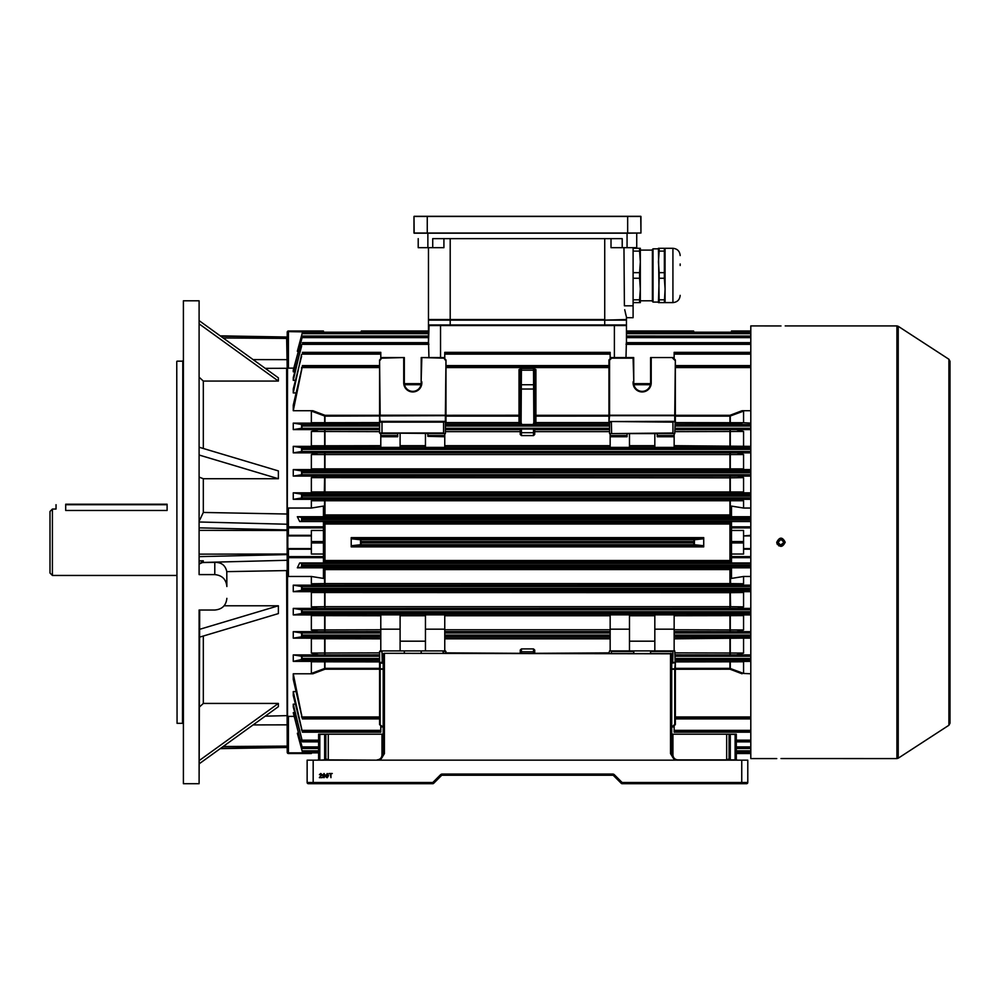 <?xml version="1.0" encoding="UTF-8"?>
<svg xmlns="http://www.w3.org/2000/svg" width="1000" height="1000" viewBox="0 0 1000 1000"><rect width="100%" height="100%" fill="white"/><g stroke="black" fill="none" stroke-linecap="round" stroke-linejoin="round"><path stroke-width="1.5" d="M52.413 575.45L50 573.038L50 511.475L52.413 509.05L52.413 575.45L176.762 575.45M65.7 510.487C53.238 508.925 53.238 508.925 65.7 510.487L167.1 510.487C179.562 508.925 179.562 508.925 167.1 510.487L167.1 504.712L65.7 504.712L65.7 510.487M287.225 746.375L286.625 570.575L226.788 571.638L226.863 586.538C226.163 579.312 222.138 575.337 214.788 574.6L214.788 562.4C221.4 562.225 225.4 565.3 226.788 571.638M287.225 715.625L265.225 716.162M199.7 563.763L203.263 560.812L203.263 562.438L287.225 560.275L287.225 570.487L286.625 368.288L265.225 368.35M177.062 723.337L176.762 361.475L177.062 723.337L182.5 723.337L182.8 360.863M199.1 300.8L199.1 574.6L199.1 300.8L183.4 300.8L183.4 783.7L199.1 783.7L199.1 610.025L214.788 610.025C222.113 609.362 226.137 605.462 226.863 598.337M199.7 610.025L199.1 783.7M183.4 783.7L183.4 300.8M203.325 636.025L203.325 703.425L278.375 703.425L278.375 706.663L199.7 763.45M199.1 574.6L214.788 574.6M199.7 520.112L203.325 512.45L287.225 514.025M199.7 321.05L278.375 377.837L278.375 381.075L203.325 381.075L199.7 377.725M199.7 447.4L278.375 470.913L278.375 478.725L203.325 478.725L199.7 477.337M224.112 605.788L278.375 605.788L278.375 613.587L199.7 637.112M203.325 703.425L199.7 706.775M203.263 560.812L199.7 560.862M288.425 576.475L311.363 576.475L323.438 578.413L323.438 567.8L297.337 567.8L302.038 567.05L301.938 563.312L299.688 562.962L323.438 562.962L323.438 557.675L288.425 557.675L288.425 556.613L323.438 556.613L323.438 530.487L311.363 530.487L311.363 549.2L288.425 549.2L288.425 556.613L287.225 556.613A1.212 1.075 0 0 0 288.425 557.675L288.425 576.475L287.225 575.138L287.525 368.025L288.425 368.125L287.225 368.175L287.225 332.188L287.225 337.95L286.625 337.013L220.2 335.85M253.1 359.6L287.225 359.65L287.225 368.888L286.625 337.35L220.688 336.2M287.525 575.962L287.525 716.488L288.425 716.388L288.425 752.862L287.225 752.312L287.225 746.888L220.688 748.3M199.8 563.763L202.45 562.537L214.788 562.4M199.7 455.2L278.375 478.725M199.7 629.3L278.375 605.788M199.7 760.225L278.375 703.425M199.7 324.288L278.375 381.075M287.225 524.237L199.7 522M287.225 724.85L253.1 724.912M780.987 545.15L783.888 542.25L780.987 539.35L778.088 542.25L780.413 545.1M778.363 541.013L778.863 540.275M782.975 544.362L781.575 545.087M780.987 539.35L782.6 539.85M781.812 758.55L896.912 758.587L896.912 325.913L898.225 326.3L898.225 758.2L948.9 725.263L948.9 359.25L950 361.275L950 542.25L950 368.65M780.163 325.95L750.8 325.913L750.8 758.587L776.762 758.587M780.987 325.962C775.537 325.913 775.537 325.913 780.987 325.962C786.438 325.913 786.438 325.913 780.987 325.962C786.438 325.913 786.438 325.913 780.987 325.962M780.987 758.55C775.537 758.6 775.537 758.6 780.987 758.55C775.537 758.6 775.537 758.6 780.987 758.55C786.438 758.6 786.438 758.6 780.987 758.55M776.838 543.075L776.762 542.25C779.575 547.7 782.387 547.7 785.212 542.25L778.7 545.812M777.475 544.6L777.087 543.875M785.212 542.25C782.4 536.8 779.587 536.8 776.762 542.25C779.575 536.8 782.387 536.8 785.212 542.25M950 542.25L950 723.238L948.9 725.263M65.7 504.225L167.1 504.225M326.312 777.312L325.913 775.6L327.25 773.487L328.587 775.6L327.25 777.725L326.312 777.312M320.062 777.125L322.113 777.663L319.375 777.663L321.512 774.65L320.763 773.975L319.425 774.663L320.763 773.487L322.05 774.638L320.062 777.125M741.75 760.163L747.788 760.163L747.788 782.5A1.212 1.212 0 0 1 746.575 783.7L622.125 783.7A1.212 1.212 0 0 1 621.275 783.35L622.125 782.5L741.75 782.5L741.75 760.163L313.175 760.163L313.175 782.5L432.8 782.5L433.65 783.35A1.212 1.212 0 0 1 432.8 783.7L308.35 783.7A1.212 1.212 0 0 1 307.137 782.5L307.137 760.163L313.175 760.163M323.1 777.312L322.7 775.6L324.038 773.487L325.375 775.6L324.038 777.725L323.1 777.312M330.95 777.663L330.35 773.975L329.012 773.487L332.287 773.487L330.95 773.975L330.95 777.663M349.575 783.7L325.675 783.7M356.6 783.7L330.125 783.7L356.6 783.7M377.125 783.7L373.537 783.7M368.625 783.7L365.05 783.7M681.388 783.7L704.325 783.7M689.887 783.7L705.35 783.7M319.037 734.2L319.825 734.5L319.825 759.875L318.612 758.95L318.612 734.2L325.85 734.2L325.85 758.95L328.275 759.875L377.163 760.163C380.8 759.775 382.812 757.763 383.2 754.125L383.2 653.9L383.95 653.325L671.663 653.787M670.975 653.325L671.725 653.9L670.525 653.6L671.725 653.9L671.725 754.125L671.725 734.2L672.938 734.2L672.938 755.037C673.25 757.95 674.85 759.562 677.763 759.875L726.663 759.875L729.075 758.95L729.075 734.2L736.312 734.2L736.312 758.95L736.312 734.2M671.725 726.363L672.938 726.963L671.725 726.963L671.725 728.175M741.75 783.7L741.75 782.5L747.788 782.5A1.212 1.212 -90 0 1 746.575 783.7A1.212 1.212 0 0 0 747.788 782.5L747.788 760.163M677.763 759.875L677.763 760.163C674.125 759.775 672.113 757.763 671.725 754.125L670.525 753.65L670.525 653.6L384.412 653.325M726.663 760.163L726.663 734.2L672.938 734.2M726.663 734.2L729.075 734.2L729.075 758.95L730.288 759.875L735.113 759.875L735.113 734.5L735.9 734.2M319.825 760.163L324.65 759.875L325.85 758.95L325.85 734.2L383.2 734.2M377.163 759.875C380.075 759.562 381.688 757.95 381.987 755.037A1.212 0.912 180 0 0 383.2 754.125L384.412 753.65L380.337 760.163M587.225 775.25L590.85 775.25M613.538 775.6A1.212 1.212 0 0 0 612.675 775.25A1.212 1.212 0 0 1 613.538 775.6A1.212 1.212 0 0 0 612.675 775.25A1.212 1.212 90 0 1 613.538 775.6L621.275 783.35L613.538 775.6L614.388 774.75L622.125 782.5L622.125 783.7A1.212 1.212 0 0 1 621.275 783.35A1.212 1.212 0 0 0 622.125 783.7A1.212 1.212 90 0 1 621.275 783.35L613.538 775.6A1.212 1.212 0 0 0 612.675 775.25L442.25 775.25A1.212 1.212 0 0 0 441.4 775.6L433.65 783.35A1.212 1.212 90 0 1 432.8 783.7A1.212 1.212 -90 0 0 433.65 783.35L441.4 775.6A1.212 1.212 90 0 1 442.25 775.25A1.212 1.212 0 0 0 441.4 775.6A1.212 1.212 90 0 1 442.25 775.25A1.212 1.212 0 0 0 441.4 775.6L433.65 783.35M581.188 775.25L577.562 775.25M307.137 782.5A1.212 1.212 90 0 0 308.35 783.7A1.212 1.212 0 0 1 307.137 782.5L307.137 760.163L307.137 782.5L313.175 782.5L313.175 783.7M614.388 774.75A2.413 2.413 0 0 0 612.675 774.05L442.25 774.05A2.413 2.413 -90 0 0 440.538 774.75A2.413 2.413 0 0 1 442.25 774.05L442.25 775.25A1.212 1.212 0 0 0 441.4 775.6L440.538 774.75L432.8 782.5L432.8 783.7M318.612 758.95L318.612 753.525L318.612 758.95A1.212 1.212 0 0 1 317.4 760.163M325.438 734.2L319.825 734.5M325.85 758.95A1.212 1.212 0 0 0 327.062 760.163M737.525 760.163A1.212 1.212 0 0 1 736.312 758.95L735.113 760.163M735.113 734.5L729.5 734.2M727.862 760.163A1.212 1.212 0 0 0 729.075 758.95M671.725 754.125A1.212 0.912 180 0 0 672.938 755.037M323.475 774.262L324.038 777.237L324.837 775.6L323.475 774.262M326.688 774.262L327.25 777.237L328.05 775.6L326.688 774.262M389.237 783.7L392.863 783.7M350.6 783.7L339.7 783.7M316.837 783.7L320.425 783.7M750.8 753.525L736.312 753.525L736.312 758.95L736.312 753.525L743.562 753.525M293.263 410.712L302.488 365.838L293.263 405.125L293.263 410.712L312.875 410.712L324.975 415.3L379.575 415.3L379.575 422.137L445.375 421.525L445.375 433.6L379.575 433L379.575 359.963L381.987 357.55L404.325 357.55L404.325 382.9A8.45 8.45 0 0 0 412.775 391.35A8.45 8.45 0 0 0 421.138 381.688L421.225 357.55L443.562 357.55L445.975 359.963L445.975 415.3L520.225 415.262L520.225 423.25L520.225 371.825M445.975 367.562L608.95 367.562L608.95 415.238L608.95 359.963L611.362 357.55L633.7 357.55L633.787 381.688A8.45 8.45 0 0 0 642.15 391.35A8.45 8.45 0 0 0 650.6 382.9L650.6 357.55L672.938 357.55L675.35 359.963L675.35 415.3L729.963 415.3L742.062 410.712L750.8 410.712M633.787 381.688L633.1 358.15L611.613 358.15L609.562 360.213L609.562 415.238L674.75 415.238L675.35 359.963L672.938 357.55L650.6 357.55M608.95 653.325L609.562 650.9L674.75 650.9L675.35 668.363L729.963 668.363L743.562 673.425L743.562 661.787L675.35 661.9M361.337 542.913L360.775 539.788L351.512 538.8L351.213 537.625L351.213 546.875L351.512 545.7L360.775 544.712L361.337 542.913L693.587 542.913L694.15 544.712L703.413 545.7L703.725 546.875L351.213 546.875M351.213 537.625L703.725 537.625L703.725 546.875M703.725 537.625L703.413 538.8L694.15 539.788L693.587 542.913M360.775 332.75L361.337 330.988A39.438 39.438 0 0 0 360.938 332.2M693.988 332.2A39.438 39.438 0 0 0 693.587 330.988L693.637 331.112M302.387 718.913L293.263 679.375L293.263 673.787L302.387 718.913L379.575 718.913M295.312 704.163L293.263 704.163L302.45 741.862L318.612 741.862M736.312 741.862L750.8 741.862M302.475 748.475L293.263 712.7L302.475 748.475L318.612 748.475M736.312 748.475L750.8 748.475M302.488 752.3L318.612 752.312L302.488 752.3L297.337 733.225L302.488 752.3M736.312 752.312L750.8 752.312L736.312 752.3M675.35 718.913L750.8 718.913M295.9 691.575L293.263 691.575L302.425 732.175L380.788 732.175L380.788 725.75M750.8 732.175L674.15 732.175L674.15 725.75M609.562 433.6L609.562 421.525L674.75 421.525L609.562 421.525L674.75 421.35L674.75 415.675L609.562 415.675L608.95 422.137L611.362 422.137L611.613 433.6L609.562 433.6L672.938 433L672.938 422.137L611.613 421.525M533.5 428.312L534.712 428.35L534.712 434.462L533.5 435.588L521.425 435.588L520.225 434.462L520.225 428.35L521.425 428.312L521.425 429.075L533.5 429.075L533.5 428.312L521.425 428.312M521.087 368.413L521.425 368.413A1.212 1.212 0 0 0 520.225 369.613L519.012 369.575L521.425 368.413L521.087 424.5L533.85 424.5L533.5 368.413L535.913 369.575L534.712 369.613L534.712 421.775A1.212 0.825 180 0 0 535.913 422.6L608.95 422.6M521.087 424.5L519.012 424.462L521.425 423.25M533.5 423.25L535.913 424.462L533.85 424.5M445.975 422.6L519.012 422.6L519.012 416.138L445.975 416.138L445.975 422.137L445.975 415.3M445.975 429.675L520.225 429.675L520.225 431.65L445.975 431.65M445.975 652.862L520.225 653.325L520.225 650.05L521.425 648.913L533.5 648.913L534.712 650.05L534.712 653.325L608.95 652.862M443.562 653.325L442.713 650.9L445.375 650.9L445.975 653.325M750.8 342.725L626.375 342.725L625.988 357.55M626.462 330.988L693.587 330.988L626.462 330.988L626.462 325.55L614.388 325.538L428.475 325.55L428.475 330.988L361.337 330.988L428.475 330.988M614.388 357.55L614.388 324.95L626.462 325.55L626.462 342.65L626.462 337.612L750.8 337.612M750.8 352.475L674.15 352.337L674.15 358.75M444.762 358.75L444.762 352.475L610.163 352.337L610.163 358.75M610.163 637.112L610.163 650.9L629.475 650.9L629.475 629.175L610.163 629.175L610.163 637.112M380.788 358.75L380.788 352.337L302.425 352.337L380.788 352.337M301.6 356.312L293.263 388.95L293.263 392.938L301.6 354.412M293.263 392.938L295.9 392.938M425.45 433.6L425.45 447.388L444.762 447.388L444.762 436.35L427.863 436.35L444.762 436.737M380.788 436.737L397.688 436.737L397.688 433.6L380.788 433.6L380.788 447.388L400.1 447.388L400.1 433.6M380.788 446.213L313.425 446.35L311.363 445.8L311.363 431.45L318.637 429.6L293.263 429.6L301.6 428.275L301.6 424.438L302.488 425.163L301.6 428.275M301.6 447.675L302.488 448.562L301.6 451.525L301.6 447.675L293.263 446.35L313.425 446.35M674.15 445.675L750.8 446.35M741.513 446.35L674.15 446.213M657.237 435.575L674.15 435.575L674.15 433.6L657.237 433.6L657.237 436.737L674.15 436.737L674.15 447.388L654.825 447.388L654.825 433.6M629.475 433.6L629.475 447.388L610.163 447.388L610.163 436.737L627.062 436.737L627.062 433.6L610.163 433.6L610.163 436.737M311.363 468.888L743.562 468.888L740.95 469.588L313.975 469.588L311.363 468.888L311.363 454.55L318.025 452.85L293.263 452.85L301.6 451.525M301.6 470.913L302.488 471.95L301.6 474.762L301.6 470.913L293.263 469.588L313.975 469.588M740.95 469.588L750.8 469.588M318.025 452.85L736.9 452.85L743.562 454.55L311.363 454.55M750.8 452.85L736.9 452.85M428.938 357.55L428.55 342.725L302.45 342.65L428.5 342.65L429.075 324.95L440.538 324.95L440.538 357.55M301.6 346.225L293.263 377.587L293.263 380.35L301.6 344.862M293.263 380.35L295.312 380.35M742.062 410.712L743.562 411.087L729.963 416.138L675.35 416.138L674.75 433.6L611.613 433.6M674.15 435.575L674.15 436.737M444.762 436.35L444.762 433.6L427.863 433.6L427.863 436.35M608.95 429.675L534.712 429.675L534.712 431.65L608.95 431.65M318.637 429.6L379.575 429.675M379.575 422.975L312.875 423.125L311.363 422.713L311.363 411.087L312.875 410.712M301.6 424.438L293.263 423.125L312.875 423.125M379.575 415.3L379.575 365.6L302.387 365.6L379.575 365.6L379.575 359.963L380.175 415.238L445.375 415.238L445.975 359.963M610.163 629.175L610.163 614.85L629.475 614.85L629.475 629.175M654.825 629.175L654.825 614.85L674.15 614.85L674.15 650.9L654.825 650.9L654.825 629.175L674.15 629.175M674.15 615.05L750.8 614.925M301.6 613.587L302.488 612.55L301.837 609.775L293.263 608.413L293.263 614.925L301.6 613.587L301.6 609.75M293.263 614.925L380.788 615.05M400.1 629.175L400.1 614.85L380.788 614.85L380.788 650.9L400.1 650.9L400.1 629.175L380.788 629.175M444.762 629.175L444.762 614.85L425.45 614.85L425.45 650.9L444.762 650.9L444.762 629.175L425.45 629.175M633.787 653.325L633.787 650.9L629.475 650.9M654.825 641.188L629.475 641.188M383.2 726.963L381.987 726.963L379.575 724.55L379.575 651.513L382.85 650.9L381.987 651.513L382.238 662.975L380.175 662.975L382.238 662.975M442.713 650.9L382.85 650.9M674.15 638.288L750.8 638.15M750.8 631.663L674.15 631.575M425.45 641.188L400.1 641.188M301.6 636.825L302.488 635.95L301.788 633.013L293.263 631.663L293.263 638.15L301.6 636.825L301.6 632.987M293.263 638.15L380.788 638.288M380.788 631.575L293.263 631.663M302.425 732.175L293.263 695.55L293.263 691.575M750.8 336.262L626.462 336.262L626.462 333.675L750.8 333.675M626.462 332.2L750.8 332.2L626.462 332.2M381.987 726.963L383.2 726.363M633.7 650.9L633.7 653.325M633.7 651.513L611.362 651.513L611.362 653.325M404.325 650.9L404.325 653.325M421.225 650.9L421.225 653.325M672.688 726.363L674.75 724.3L674.75 669.262L729.963 669.2L729.963 661.525L750.8 661.375M743.562 673.425L750.8 673.787M742.062 673.787L729.963 669.2M750.8 654.912L675.35 654.837M287.225 332.188A1.212 1.212 0 0 1 288.425 330.988A1.212 1.212 0 0 0 287.225 332.188L288.425 331.637L288.425 368.125L293.762 368.125M287.525 508.55L288.425 508.038L288.425 526.825A1.212 1.075 180 0 0 287.225 527.9L288.425 527.9L288.425 535.312L311.363 535.312M750.8 516.712L731.488 516.712L731.488 506.1L743.562 508.038L743.562 500.75L311.363 500.75L311.363 508.038L288.425 508.038M311.363 500.75L316.825 499.338L293.263 499.338L293.263 492.825L314.538 492.825L311.363 491.975L311.363 477.65L317.425 476.087L293.263 476.087L293.263 469.588M293.263 446.35L293.263 452.85M293.263 423.125L293.263 429.6M293.263 371.812L302.488 336.062L293.263 370.062L293.263 371.812L294.725 371.812M287.225 509.363L287.225 368.175M298.2 351.275L297.337 351.275L302.488 332.2L297.337 351.275M428.475 336.037L302.475 336.037L428.475 336.062L428.475 332.3L302.488 332.3M293.762 716.388L288.425 716.388M293.263 712.7L294.725 712.7M293.263 704.163L293.263 706.925L301.6 738.288M293.263 673.787L312.875 673.787L311.363 673.425L311.363 661.787L312.875 661.375L379.575 661.525M379.575 654.837L293.263 654.912L293.263 661.375L312.875 661.375M318.637 654.912L311.363 653.05L311.363 638.713L313.425 638.15M318.025 631.663L311.363 629.95L311.363 615.625L313.975 614.925M317.425 608.413L311.363 606.85L324.975 606.675L729.963 606.675L730.275 608.325L293.263 608.413M311.363 606.85L311.363 592.525L314.538 591.688L750.8 591.688M316.825 585.175L311.363 583.75L324.975 583.587L729.963 583.587L730.275 585.075L293.263 585.175L293.263 591.688L314.538 591.688M311.363 583.75L311.363 576.475M311.363 753.525L288.425 753.525A1.212 1.212 0 0 1 287.225 752.312L287.225 575.138M311.363 508.038L323.438 506.1L323.438 516.712L297.337 516.712L302.038 517.45L301.938 521.188L299.688 521.55L323.438 521.55L323.438 527.9L288.425 527.9L288.425 526.825L323.438 526.825M323.438 522.663L731.488 522.663M750.8 521.55L731.488 521.55L731.488 526.825L750.8 526.825M731.488 515.962L324.65 515.95L324.338 514.925L731.488 514.938M731.488 569.575L324.338 569.587L324.65 568.562L731.488 568.55M730.275 568.562L730.588 583.6L743.562 583.75L743.562 576.475L731.488 578.413L731.488 567.8L750.8 567.8M750.8 562.962L731.488 562.962L731.488 554.025L743.562 554.025L743.562 548.587L750.8 548.587M731.488 561.85L323.438 561.85M299.688 562.962L297.337 567.8M297.337 516.712L299.688 521.55M298.2 733.225L297.337 733.225M750.8 535.913L743.562 535.913L750.8 535.312M731.488 554.025L731.488 530.487L743.562 530.487L743.562 535.312M743.562 535.913L743.562 548.587M675.35 422.6L743.562 422.713L743.562 411.087M743.562 422.713L750.8 423.125M750.8 429.6L736.3 429.6L743.562 431.45L675.35 431.65M743.562 445.8L743.562 431.45M743.562 468.888L743.562 454.55M750.8 476.087L737.5 476.087L743.562 477.65L729.963 477.837L311.363 477.65M311.363 491.975L743.562 491.975L743.562 477.65M743.562 491.975L740.387 492.825L750.8 492.825M750.8 499.338L738.1 499.338L743.562 500.75M743.562 508.038L750.8 508.038M750.8 576.475L743.562 576.475M743.562 583.75L738.1 585.175L730.275 585.075M750.8 585.175L738.1 585.175M740.387 591.688L743.562 592.525L730.588 592.675L311.363 592.525M730.275 591.8L730.588 606.688L743.562 606.85L743.562 592.525M743.562 606.85L737.5 608.413L730.275 608.325M750.8 608.413L737.5 608.413M740.95 614.925L743.562 615.625L674.15 615.75M674.15 629.763L743.562 629.95L743.562 615.625M743.562 629.95L736.9 631.663M741.513 638.15L674.15 638.825M675.35 652.862L743.562 653.05L743.562 638.713M743.562 653.05L736.3 654.912M742.062 661.375L743.562 661.787M293.263 492.825L302.087 494.225L302.488 495.35L301.887 497.962L293.263 499.338M316.825 499.338L730.275 499.425L730.275 515.95M730.275 492.7L324.65 492.7L324.338 491.838L324.65 476.175L730.275 476.175L730.275 492.7L740.387 492.825M301.6 474.762L293.263 476.087M675.35 429.675L736.3 429.6M742.062 423.125L675.35 422.975M302.45 741.862L301.6 739.638M379.575 669.2L324.975 669.2L312.875 673.787M428.475 332.2L302.488 332.2L428.475 332.2M428.475 342.65L428.475 337.612L302.087 337.612M293.263 591.688L302.087 590.288L302.488 589.163L301.887 586.55L293.263 585.175M293.263 661.375L302.488 659.338L301.737 656.25L293.263 654.912M379.575 661.9L311.363 661.787M311.363 673.425L324.975 668.363L379.575 668.363M380.788 638.825L311.363 638.713M311.363 653.05L379.575 652.862M380.788 615.75L311.363 615.625M311.363 629.95L380.788 629.763M324.65 585.075L324.338 569.587L323.438 569.575M323.438 560.513L731.488 560.513M731.488 523.987L323.438 523.987M379.575 415.238L380.175 421.35L445.375 421.35L445.375 415.675L324.975 416.138L311.363 411.087M311.363 422.713L379.575 422.6M311.363 445.8L380.788 445.675M379.575 431.65L311.363 431.45M323.438 514.938L324.338 514.925L324.65 499.425M324.65 429.675L324.65 446.213M730.275 429.675L730.275 446.213M324.65 452.925L324.65 469.462M730.275 452.925L730.275 469.462M730.275 422.975L730.275 415.238M324.65 422.975L324.65 415.238M730.275 669.262L730.275 661.525M324.65 669.262L324.65 661.525M324.65 638.288L324.65 654.837M730.275 638.288L730.275 654.837M324.65 615.05L324.65 631.575M730.275 615.05L730.275 631.575M324.65 591.8L324.65 608.325M750.8 549.2L743.562 549.2M731.488 530.487L731.488 526.825M731.488 332.2L731.488 330.988L750.8 330.988M311.363 549.2L311.363 554.025L323.438 554.025M323.438 530.487L323.438 527.9M311.363 535.913L287.825 535.913L287.825 548.587L311.363 548.587M323.438 332.2L288.425 331.637L288.425 330.988L323.438 330.988L323.438 331.637M323.438 556.613L323.438 557.675M421.138 650.9L421.138 653.325M379.575 724.55L382.238 726.363M380.15 662.975L379.575 662.375L383.2 662.375M445.375 650.9L445.975 651.513L443.562 651.513M381.987 651.513L379.575 651.513L380.175 650.9M671.725 668.838L674.75 668.838L675.35 662.725L671.725 663.15M675.35 662.725L675.35 724.55L672.938 726.963M672.688 662.975L672.938 651.513L650.6 651.513L650.6 653.325M609.562 650.9L611.613 650.9M672.688 650.9L674.75 650.9M608.95 421.775L608.95 416.1L535.913 416.138L535.913 424.462M608.95 415.238L608.95 416.1L608.95 415.238M675.35 416.1L675.35 422.137L672.688 421.525M611.613 358.15L609.562 360.213M674.75 433.6L672.688 433.6M445.975 416.1L445.375 415.238L445.975 416.1M445.975 421.775L381.987 422.137L381.987 433L443.562 433L443.562 422.137L379.575 422.113M443.312 421.525L445.975 422.137M445.375 360.213L443.562 357.55M381.987 357.55L380.175 360.213M443.312 358.15L421.225 357.55M404.325 357.55L382.238 358.15M421.825 358.15L421.138 381.688M445.375 433.6L443.312 433.6M382.238 433.6L380.175 433.6M520.225 369.613A1.212 1.212 0 0 1 521.425 368.413L533.85 368.413M534.712 371.825L534.712 369.613A1.212 1.212 0 0 0 533.5 368.413M535.913 369.575L535.913 415.3L534.712 415.262A1.212 0.875 180 0 0 535.913 416.138L535.913 415.3L608.95 415.3M519.012 424.462L519.012 422.6A1.212 0.825 180 0 0 520.225 421.775A1.212 1.212 180 0 1 519.012 422.975L445.975 422.975M519.012 369.575L519.012 416.138A1.212 0.875 180 0 0 520.225 415.262M604.725 324.95L604.725 320.125L626.462 320.125L626.462 324.95L428.475 324.95L428.475 320.125L604.725 320.125L626.462 319.513L626.462 317.7L633.1 317.7L633.1 247.688M428.475 324.95L428.475 320.125M624.712 309.725L626.375 316.737M626.138 315.788L625.438 313.175M443.913 238.637L443.913 247.688L432.725 247.688L432.725 238.637L622.212 238.637L622.212 247.688L611.013 247.688L611.013 238.637M626.462 317.7L626.462 319.513M623.962 247.688L624.4 305.812L633.1 305.812M428.475 319.513L428.475 247.688L428.475 319.513L604.725 319.513L604.725 238.637M636.725 247.688L636.725 233.2L636.725 247.688L622.212 247.688M432.725 247.688L418.212 247.688L418.212 238.637M680.175 265.5L680.175 263.988M672.925 302.6L672.925 248.3L665.075 248.287L665.075 302.6L672.925 302.6C677.325 302.175 679.737 299.762 680.175 295.363M665.075 289.037L664.35 302.613L658.438 302.613L659.163 278.25L664.35 278.25L665.075 289.037M653.037 302.075L652.4 301.438L652.4 249.462L653.037 248.837L653.037 302.075L658.438 302.075M633.1 302.613L640.325 302.613L640.325 248.287L633.1 248.287M633.1 278.25L639.6 278.25L640.325 289.037L639.6 299.812L633.1 299.812M639.6 302.613L639.6 299.812M633.1 251.088L639.6 251.088L640.325 261.875L639.6 272.65L633.1 272.65M639.6 278.25L639.6 272.65M639.6 251.088L639.6 248.287M664.35 251.088L664.35 272.65L659.163 272.65L658.438 261.875L659.163 251.088L664.35 251.088L664.35 248.287L658.438 248.287L659.163 302.613M659.163 248.287L659.163 251.088M659.163 272.65L659.163 278.25M664.35 272.65L664.35 278.25M664.35 299.812L659.163 299.812M413.988 216.475L413.988 233.012L640.95 233.012L640.95 216.475L413.988 216.475L414.162 233.2L627.663 233.2L627.663 216.3L640.763 216.3L640.95 233.012L627.663 233.2M414.162 216.3L627.663 216.3M287.225 554.587L199.7 556.625M203.325 381.075L203.325 448.475M203.325 478.725L203.325 512.45M223.125 337.962L287.225 338.413M199.7 554.15L287.225 554.025M199.7 530.363L287.225 530.487M199.7 527.875L287.225 529.925M223.125 746.538L287.225 746.1M202.45 562.537A3.625 3.5 180 0 1 203.263 562.438L203.263 562.487M384.412 653.6L384.412 753.65M674.6 760.163L670.525 753.65M730.288 734.5L730.288 760.163M381.987 755.037L381.987 734.2M328.275 734.2L328.275 760.163M324.65 760.163L324.65 734.5M612.675 774.05L612.675 775.25M651.213 358.15L651.213 382.9A9.05 9.05 0 0 1 642.15 391.95A9.05 9.05 0 0 1 633.188 381.65M360.525 544.75L360.525 539.763M694.412 544.75L694.412 539.763M302.488 718.675L379.575 718.675M302.488 741.775L318.612 741.775M736.312 741.775L750.8 741.775M302.488 748.438L318.612 748.438M736.312 748.438L750.8 748.438M675.35 718.675L750.8 718.675M302.488 732.025L380.788 732.025M674.15 732.025L750.8 732.025M444.762 445.675L610.163 445.675M445.975 428.263L608.95 428.263M445.975 424.525L608.95 424.525M608.95 422.975L535.913 422.975A1.212 1.212 180 0 1 534.712 421.775M610.163 638.825L444.762 638.825M626.038 344.338L750.8 344.338M633.737 383.663L650.575 383.663M674.15 354.137L750.8 354.137M674.15 352.9L750.8 352.9M444.762 354.137L610.163 354.137M444.762 352.9L610.163 352.9M302.2 354.137L380.788 354.137M302.488 352.9L380.788 352.9M425.45 446.213L400.1 446.213M302.2 447.75L750.8 447.75M654.825 446.213L629.475 446.213M610.163 446.213L444.762 446.213M302.15 470.988L750.8 470.988M301.788 451.488L750.8 451.488M400.1 445.675L425.45 445.675M404.363 383.663L421.188 383.663M302.15 344.338L428.888 344.338M421.025 384.712L404.525 384.712M610.163 436.35L627.062 436.35M629.475 445.675L654.825 445.675M657.237 436.35L674.15 436.35M650.413 384.712L633.9 384.712M324.975 429.675L324.975 446.213M421.75 381.65A9.05 9.05 0 0 1 413.4 391.925A9.05 9.05 0 0 1 403.725 382.9L403.725 358.15M445.975 426.012L608.95 426.012M445.975 425.163L608.95 425.163M445.975 366.4L608.95 366.4M445.975 365.838L608.95 365.838M729.963 446.213L729.963 429.675M301.737 428.263L379.575 428.263M302.25 424.525L379.575 424.525M302.488 426.012L379.575 426.012M302.488 425.163L379.575 425.163M302.25 367.562L379.575 367.562M302.488 366.4L379.575 366.4M324.975 415.3L324.975 422.975M629.475 615.05L654.825 615.05M302.15 613.525L750.8 613.525M400.1 615.05L425.45 615.05M444.762 615.05L610.163 615.05M610.163 615.75L444.762 615.75M444.762 629.763L610.163 629.763M444.762 636.75L610.163 636.75M444.762 638.288L610.163 638.288M610.163 631.575L444.762 631.575M444.762 633.013L610.163 633.013M654.825 615.75L629.475 615.75M729.963 654.837L729.963 638.288M729.963 631.575L729.963 615.05M674.15 636.75L750.8 636.75M674.15 633.013L750.8 633.013M425.45 615.75L400.1 615.75M324.975 638.288L324.975 654.837M674.15 635.95L750.8 635.95M674.15 635.1L750.8 635.1M302.2 636.75L380.788 636.75M301.788 633.013L380.788 633.013M302.488 635.95L380.788 635.95M302.488 635.1L380.788 635.1M444.762 635.95L610.163 635.95M444.762 635.1L610.163 635.1M674.15 730.362L750.8 730.362M674.15 731.612L750.8 731.612M302.2 730.362L380.788 730.362M302.488 731.612L380.788 731.612M675.35 668.413L674.75 669.262L671.725 669.262M302.15 740.175L318.612 740.175M736.312 740.175L750.8 740.175M675.35 716.95L750.8 716.95M675.35 718.112L750.8 718.112M675.35 659.987L750.8 659.987M675.35 661.525L729.963 661.525M675.35 656.25L750.8 656.25M675.35 659.338L750.8 659.338M675.35 658.487L750.8 658.487M302.038 333.675L428.475 333.675M301.938 521.188L750.8 521.188M302.038 517.45L750.8 517.45M324.65 515.95L323.438 515.962M323.438 568.55L324.65 568.562M302.038 567.05L750.8 567.05M301.938 563.312L750.8 563.312M301.6 567.112L301.6 563.263M301.6 521.237L301.6 517.388M302.038 750.825L318.612 750.825M736.312 750.825L750.8 750.825M324.975 522.675L324.975 561.838M729.963 561.838L729.963 522.675M626.462 332.3L750.8 332.3M626.462 336.062L750.8 336.062L626.462 336.037M626.25 343.025L750.8 343.025M302.488 519.587L750.8 519.587M302.488 518.737L750.8 518.737M301.887 497.962L750.8 497.962M730.275 499.425L738.1 499.338M302.087 494.225L750.8 494.225M324.65 492.7L314.538 492.825M302.488 496.2L750.8 496.2M302.488 495.35L750.8 495.35M301.837 474.725L750.8 474.725M317.425 476.087L324.65 476.175M730.275 476.175L737.5 476.087M302.488 472.8L750.8 472.8M302.488 471.95L750.8 471.95M302.488 449.412L750.8 449.412M302.488 448.562L750.8 448.562M675.35 428.263L750.8 428.263M675.35 424.525L750.8 424.525M675.35 426.012L750.8 426.012M675.35 425.163L750.8 425.163M302.488 752.212L318.612 752.212M736.312 752.212L750.8 752.212M302.087 746.9L318.612 746.9M736.312 746.9L750.8 746.9M302.488 748.25L318.612 748.25M736.312 748.25L750.8 748.25M302.488 741.488L318.612 741.488M736.312 741.488L750.8 741.488M302.25 716.95L379.575 716.95M302.488 718.112L379.575 718.112M302.488 336.262L428.475 336.262M302.488 343.025L428.675 343.025M675.35 367.562L750.8 367.562M675.35 366.4L750.8 366.4M675.35 365.838L750.8 365.838M302.488 565.763L750.8 565.763M302.488 564.913L750.8 564.913M302.087 590.288L750.8 590.288M301.887 586.55L750.8 586.55M302.488 589.163L750.8 589.163M302.488 588.312L750.8 588.312M301.837 609.775L750.8 609.775M302.488 612.55L750.8 612.55M302.488 611.7L750.8 611.7M302.25 659.987L379.575 659.987M301.737 656.25L379.575 656.25M302.488 659.338L379.575 659.338M302.488 658.487L379.575 658.487M324.975 661.525L324.975 669.2M324.975 615.05L324.975 631.575M324.975 591.812L324.975 608.325M729.963 608.325L729.963 591.812M324.975 568.562L324.975 585.075M729.963 585.075L729.963 568.562M730.275 522.675L730.275 561.838M324.65 561.838L324.65 522.675M729.963 422.975L729.963 415.3M324.975 452.925L324.975 469.45M729.963 469.45L729.963 452.925M729.963 492.7L729.963 476.175M324.975 476.175L324.975 492.7M729.963 515.938L729.963 499.425M324.975 499.425L324.975 515.938M301.6 660.062L301.6 656.225M301.6 590.35L301.6 586.5M301.6 370.1L301.6 367.537M301.6 339.263L301.6 338.387M301.6 716.975L301.6 714.412M301.6 730.1L301.6 728.188M301.6 746.112L301.6 745.238M301.6 498L301.6 494.15M351.512 545.7L703.413 545.7M360.775 544.712L694.15 544.712M703.413 538.8L351.512 538.8M360.775 539.788L694.15 539.788M361.337 541.587L693.587 541.587M736.312 752.862L750.8 752.862M750.8 557.675L731.488 557.675M731.488 556.613L750.8 556.613M750.8 527.9L731.488 527.9M750.8 331.637L731.488 331.637M731.488 541.562L743.562 541.562M731.488 542.95L743.562 542.95M288.425 753.525L288.425 752.862L318.612 752.862M323.438 542.95L311.363 542.95M323.438 541.562L311.363 541.562M383.2 663.15L380.175 663.15L380.175 668.838L383.2 668.838M383.2 669.262L380.175 669.262L380.175 724.3M379.575 669.262L379.575 668.413M671.725 662.375L675.35 662.375M674.75 360.213L672.688 358.15M610.163 435.575L627.062 435.575M397.688 435.575L380.788 435.575M397.688 436.35L380.788 436.35M444.762 435.575L427.863 435.575M533.5 653.325L533.5 648.913M521.425 648.913L521.425 651.825L533.5 651.825A1.212 1.2 0 0 1 534.712 653.025M520.225 653.025A1.212 1.2 0 0 1 521.425 651.825L521.425 653.325M520.225 389.025L534.712 389.025M520.225 385.6A1.212 0.85 180 0 1 521.425 384.75L533.5 384.75A1.212 0.85 180 0 1 534.712 385.6M520.225 371.037A1.212 0.85 180 0 1 521.425 370.175L533.5 370.175A1.212 0.85 180 0 1 534.712 371.037M520.225 429.075L521.425 429.075L521.425 432.688L533.5 432.688L533.5 429.075L534.712 429.075M520.225 431.475A1.212 1.2 -0 0 0 521.425 432.688L521.425 435.588M533.5 435.588L533.5 432.688A1.212 1.2 -0 0 0 534.712 431.475M450.2 324.95L450.2 238.637M427.863 233.2L427.863 247.688M627.062 233.2L627.062 247.688M427.262 216.3L427.262 233.2M56.037 504.712L56.037 509.05L52.413 509.05M182.5 361.163L177.062 361.163M286.625 747.5L220.2 748.65M948.9 359.25L898.225 326.3M896.912 325.913L785.212 325.913M896.912 758.587L898.225 758.2M677.763 760.163L675.5 759.712M383.275 653.787L383.95 653.325M674.15 352.337L750.8 352.337M444.762 352.337L610.163 352.337M445.975 365.6L608.95 365.6M626.425 342.65L750.8 342.65M675.35 365.6L750.8 365.6M672.925 248.3C677.325 248.738 679.737 251.15 680.175 255.55M640.325 300.8L652.4 300.8M640.325 250.1L652.4 250.1M653.037 248.837L658.438 248.837"/></g></svg>
